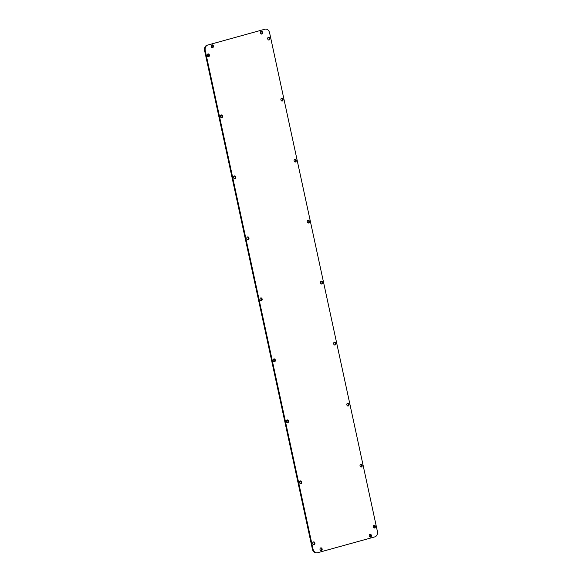 <?xml version="1.0" encoding="UTF-8"?>
<svg xmlns="http://www.w3.org/2000/svg" width="582" height="582" viewBox="0 0 582 582"><rect width="100%" height="100%" fill="white"/><g stroke="black" fill="none" stroke-linecap="round" stroke-linejoin="round"><path stroke-width="0.87" d="M261.238 31.232A1.44 1.091 82.2 0 0 261.849 34.047A1.44 1.091 82.2 0 0 261.238 31.232M369.999 534.24A1.44 1.091 82.2 0 0 370.603 537.055A1.44 1.091 82.2 0 0 369.999 534.24M212.023 44.858A1.44 1.091 82.2 0 0 212.626 47.673A1.44 1.091 82.2 0 0 212.023 44.858M320.777 547.866A1.44 1.091 82.2 0 0 321.38 550.681A1.44 1.091 82.2 0 0 320.777 547.866M334.432 342.18A1.44 1.091 82.2 0 0 335.043 344.995A1.44 1.091 82.2 0 0 334.432 342.18M268.491 37.183A1.44 1.091 82.2 0 0 269.102 39.998A1.44 1.091 82.2 0 0 268.491 37.183M281.681 98.183A1.44 1.091 82.2 0 0 282.285 100.999A1.44 1.091 82.2 0 0 281.681 98.183M294.87 159.184A1.44 1.091 82.2 0 0 295.474 162A1.44 1.091 82.2 0 0 294.87 159.184M347.621 403.181A1.44 1.091 82.2 0 0 348.232 405.996A1.44 1.091 82.2 0 0 347.621 403.181M360.811 464.174A1.44 1.091 82.2 0 0 361.415 466.99A1.44 1.091 82.2 0 0 360.811 464.174M374 525.175A1.44 1.091 82.2 0 0 374.604 527.99A1.44 1.091 82.2 0 0 374 525.175M308.053 220.178A1.44 1.091 82.2 0 0 308.664 222.993A1.44 1.091 82.2 0 0 308.053 220.178M273.962 358.919A1.44 1.091 82.2 0 0 274.566 361.735A1.44 1.091 82.2 0 0 273.962 358.919M208.021 53.922A1.44 1.091 82.2 0 0 208.625 56.738A1.44 1.091 82.2 0 0 208.021 53.922M221.204 114.923A1.44 1.091 82.2 0 0 221.815 117.739A1.44 1.091 82.2 0 0 221.204 114.923M234.393 175.924A1.44 1.091 82.2 0 0 235.004 178.739A1.44 1.091 82.2 0 0 234.393 175.924M287.152 419.92A1.44 1.091 82.2 0 0 287.755 422.736A1.44 1.091 82.2 0 0 287.152 419.92M300.341 480.914A1.44 1.091 82.2 0 0 300.945 483.729A1.44 1.091 82.2 0 0 300.341 480.914M313.523 541.915A1.44 1.091 82.2 0 0 314.135 544.73A1.44 1.091 82.2 0 0 313.523 541.915M247.583 236.918A1.44 1.091 82.2 0 0 248.194 239.733A1.44 1.091 82.2 0 0 247.583 236.918M260.772 297.919A1.44 1.091 82.2 0 0 261.383 300.734A1.44 1.091 82.2 0 0 260.772 297.919M321.242 281.179A1.44 1.091 82.2 0 0 321.853 283.994A1.44 1.091 82.2 0 0 321.242 281.179M265.079 29.173L207.774 45.04A4.809 3.638 82.2 0 0 205.271 50.707L313.014 549.022A4.809 3.638 82.2 0 0 317.183 552.813A4.809 3.638 82.2 0 0 317.546 552.74L374.852 536.873A4.809 3.638 82.2 0 0 377.354 531.206L269.612 32.89A4.809 3.638 82.2 0 0 265.443 29.1A4.809 3.638 82.2 0 0 265.079 29.173L207.774 45.04M205.271 50.707L204.646 50.794L312.389 549.11L313.014 549.022M261.42 34.054A1.44 1.091 82.2 0 0 261.049 31.312M370.174 537.062A1.44 1.091 82.2 0 0 369.803 534.32M212.197 47.68A1.44 1.091 82.2 0 0 211.826 44.938M320.951 550.688A1.44 1.091 82.2 0 0 320.58 547.946M334.614 344.995A1.44 1.091 82.2 0 0 334.235 342.26M268.673 40.005A1.44 1.091 82.2 0 0 268.295 37.263M281.855 100.999A1.44 1.091 82.2 0 0 281.484 98.263M295.045 162A1.44 1.091 82.2 0 0 294.674 159.264M347.803 405.996A1.44 1.091 82.2 0 0 347.425 403.261M360.986 466.997A1.44 1.091 82.2 0 0 360.614 464.261M374.175 527.998A1.44 1.091 82.2 0 0 373.804 525.255M308.234 223.001A1.44 1.091 82.2 0 0 307.856 220.258M274.144 361.742A1.44 1.091 82.2 0 0 273.766 358.999M208.196 56.745A1.44 1.091 82.2 0 0 207.825 54.002M221.386 117.739A1.44 1.091 82.2 0 0 221.015 115.003M234.575 178.739A1.44 1.091 82.2 0 0 234.197 176.004M287.326 422.736A1.44 1.091 82.2 0 0 286.955 420M300.516 483.737A1.44 1.091 82.2 0 0 300.145 481.001M313.705 544.737A1.44 1.091 82.2 0 0 313.327 541.995M247.765 239.74A1.44 1.091 82.2 0 0 247.386 237.005M260.954 300.741A1.44 1.091 82.2 0 0 260.576 297.999M321.424 284.001A1.44 1.091 82.2 0 0 321.046 281.259M204.646 50.794A4.809 3.638 -97.8 0 1 207.148 45.127M264.454 29.26A4.809 3.638 -97.8 0 1 264.817 29.187L265.443 29.1M317.183 552.813L316.557 552.9A4.809 3.638 -97.8 0 1 312.389 549.11"/></g></svg>
